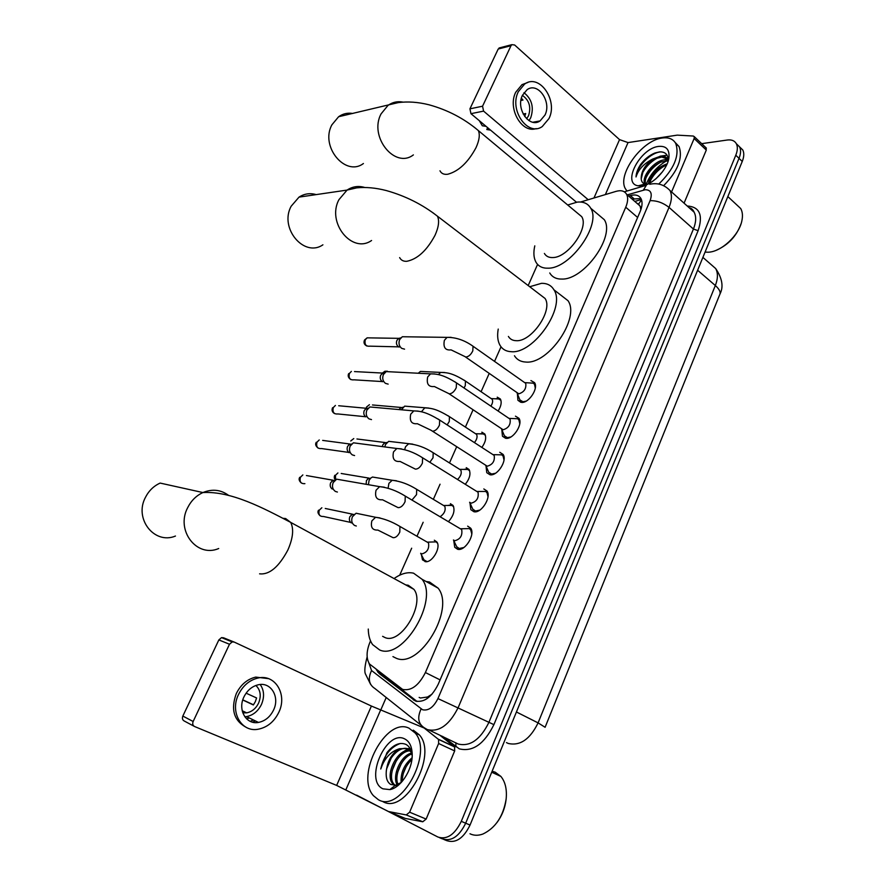 <?xml version="1.0" encoding="UTF-8"?>
<svg xmlns="http://www.w3.org/2000/svg" width="886" height="886" viewBox="0 0 886 886"><rect width="100%" height="100%" fill="white"/><g stroke="black" fill="none" stroke-linecap="round" stroke-linejoin="round"><path stroke-width="1.33" d="M425.036 561.292L422.5 559.863L421.426 554.714M530.924 380.559L534.568 382.663C538.721 388.4 528.698 403.451 521.444 402.377L517.933 400.306L517.402 393.761M515.453 416.165L518.941 418.281C523.283 424.161 513.127 439.666 505.828 438.304L502.462 436.233L501.819 429.632M499.748 452.292L503.082 454.396C507.623 460.41 497.334 476.413 489.98 474.752L486.779 472.703L486.015 466.036M483.811 488.95L486.99 491.021C491.73 497.179 481.308 513.703 473.91 511.731L470.865 509.716L469.979 502.982M467.653 526.14L470.665 528.178C475.616 534.48 465.039 551.557 457.597 549.265L454.728 547.282L453.721 540.482M419.156 697.415L420.396 698.013L427.528 697.016L432.003 694.203M370.536 640.899L370.104 641.863C366.295 651.155 366.106 658.542 369.54 664.024L402.621 689.419C411.226 691.146 418.812 685.52 425.391 672.54L625.737 207.224C627.952 201.875 628.24 197.556 626.601 194.289C624.608 190.944 621.119 189.958 616.135 191.343L580.529 202.03M641.364 208.088L638.562 204.134L636.757 203.127M640.268 206.781L640.877 209.683M718.114 298.593L718.48 297.707M545.687 725.822L546.108 724.759M466.224 467.675L469.048 469.48C470.987 473.711 469.746 478.639 465.327 484.265M450.387 503.691L453.067 505.463C455.16 510.325 453.643 515.707 448.493 521.599M434.317 540.216L436.842 541.944C441.438 547.659 431.637 563.784 424.926 561.547M537.58 264.393L528.189 285.558M501.022 346.803L494.543 361.399M489.194 373.449L481.087 391.723M473.069 409.797L465.394 427.096M456.7 446.688L449.49 462.946M440.054 484.199L433.376 499.272M423.165 522.275L417.029 536.119M411.669 548.201L399.697 575.18M481.84 432.169L484.808 433.996C486.569 437.673 485.583 442.147 481.851 447.419M497.245 397.161L500.346 398.988C501.93 402.178 501.177 406.187 498.098 411.038M736.476 143.853L739.577 146.866C741.061 149.867 740.873 153.688 739.024 158.35L465.682 823.205C459.103 836.583 451.306 841.789 442.28 838.82C451.306 841.789 459.103 836.583 465.682 823.205L739.024 158.35C740.873 153.688 741.061 149.867 739.577 146.866L736.476 143.853M739.677 146.965L742.778 149.978C744.262 152.979 744.085 156.8 742.246 161.451L470.045 825.054C463.489 838.4 455.692 843.583 446.666 840.615L443.853 839.463M376.351 669.672L379.252 673.593L415.39 701.003C424.062 702.819 431.67 697.249 438.205 684.291L640.19 211.455C642.361 206.161 642.627 201.875 640.977 198.597C638.939 195.219 635.406 194.211 630.367 195.573L628.661 196.072M646.271 184.144C650.313 174.099 657.157 166.302 666.77 160.731C657.157 166.302 650.313 174.099 646.271 184.144M701.668 143.665L727.284 140.021C731.626 139.479 734.649 140.719 736.366 143.742C737.839 146.733 737.65 150.565 735.79 155.227L461.296 821.344C454.695 834.756 446.887 839.972 437.883 837.015L356.582 795.13M380.692 710.162L386.207 697.515M632.139 199.106L640.966 198.575M417.051 701.468L381.777 673.836M253.44 719.975L250.184 721.315M440.364 735.635L454.573 746.909L454.673 750.929L438.625 743.509L409.62 812.196L426.144 819.074L422.777 821.776L405.356 818.454L388.732 811.642M454.673 750.929L426.144 819.074M194.078 726.254L184.244 721.005C182.45 719.997 181.984 718.358 182.837 716.065L193.148 721.503C192.284 723.829 192.749 725.49 194.555 726.509L336.647 785.417L388.511 811.543L406.242 814.932L409.62 812.196M438.625 743.509L438.559 739.456L424.128 727.993L371.411 706.053L234.214 642.073L232.187 641.907L229.485 644.244L218.842 639.925L182.837 716.065M218.842 639.925L221.522 637.621L223.527 637.787L233.926 641.962M229.485 644.244L193.148 721.503M243.927 696.939C237.459 709.841 246.197 724.936 258.468 722.422C265.135 721.06 270.175 716.918 273.575 710.007C280.042 696.972 270.983 681.722 258.347 684.767C252.034 686.262 247.227 690.327 243.927 696.939M244.813 716.763L246.507 716.597C253.119 715.279 258.103 711.214 261.481 704.403C264.604 696.883 264.172 690.249 260.185 684.513M242.753 699.995L253.374 704.968L255.356 701.623L256.597 697.969L246.109 693.173M242.808 712.853L246.662 712.865C251.912 711.79 255.888 708.545 258.579 703.13C261.436 695.92 260.539 690.028 255.888 685.465M268.502 678.654L255.744 677.092C247.249 679.152 240.77 684.634 236.318 693.539C230.659 709.077 233.727 720.218 245.522 726.963M278.824 712.311C287.607 694.558 275.214 673.781 257.948 678.045C249.431 680.116 242.952 685.62 238.489 694.546C229.695 712.056 241.513 732.545 258.103 729.244C267.251 727.439 274.162 721.791 278.824 712.311M253.496 704.791L242.797 699.851M242.465 711.779L243.24 711.214M252.466 722.145L255.378 720.916M246.563 718.823L249.343 717.97M495.628 773.976L496.891 774.585M506.05 799.87C504.976 808.187 501.997 815.707 497.09 822.407M492.118 771.252L495.208 772.171L500.9 776.435C505.297 781.873 507.058 789.371 506.161 798.917C503.303 816.261 495.562 827.956 482.914 834.025C478.207 835.742 473.888 835.664 469.979 833.77M409 728.17L415.069 732.899C433.697 753.034 400.627 813.514 378.322 799.67L373.46 795.717C354.876 775.483 386.086 716.652 409 728.17M413.275 730.153L419.355 734.882C438.049 755.016 405.09 815.364 382.73 801.509M412.2 755.935C411.591 750.154 409.465 746.289 405.821 744.351C399.586 741.936 393.306 744.705 386.994 752.624L380.747 769.026C384.446 758.172 390.726 751.406 399.575 748.714C391.69 753.388 387.237 761.196 386.218 772.105C385.853 778.196 387.337 782.305 390.693 784.431L395.533 785.206L401.247 782.482M382.974 788.828C363.913 780.566 386.097 729.477 404.448 738.78C409.697 741.327 412.278 747.02 412.211 755.836C412.034 770.499 400.472 787.953 389.851 789.603L382.974 788.828M410.384 750.841C397.969 750.331 386.484 775.427 393.761 783.944L395.067 785.273M409.83 750.254C397.327 748.659 384.901 774.597 392.409 783.368L394.691 785.306M412.211 753.853C401.513 757.021 393.306 776.812 398.445 785.162M411.835 752.978C400.129 755.404 391.169 777.919 397.803 785.683L397.814 785.683M411.89 759.546C405.533 765.725 402.333 772.98 402.277 781.33M412.09 757.763C404.171 764.552 400.505 772.836 401.114 782.626M396.12 785.926L397.028 786.27M411.115 750.807L408.634 749.135M395.134 785.505L397.449 785.96M411.68 752.701L407.294 748.526L399.575 748.714M408.025 748.891C399.287 745.292 386.728 759.679 386.218 772.105M409.819 748.116L407.881 748.792M407.815 748.825L401.679 752.89M392.332 788.883L391.324 788.462L392.487 788.817M406.142 766.7L403.241 773.611M401.303 763.61L397.714 772.094M410.074 748.537L404.913 751.118M396.374 760.631L392.21 770.443M391.379 757.718L386.695 768.705M400.339 743.465C390.327 747.153 383.793 755.669 380.747 769.026M218.709 548.523C196.858 558.091 175.373 530.404 187.732 507.556C191.254 500.612 196.315 495.606 202.916 492.55L160.156 483.08C153.799 485.938 148.937 490.645 145.548 497.179C133.686 518.687 154.419 544.945 175.472 536.041M382.619 636.336L385.155 637.621C401.159 644.609 425.524 603.532 413.884 589.334L408.258 585.258L405.71 584.904M394.857 577.971C401.624 573.452 407.859 571.858 413.574 573.187L422.057 579.278C439.168 600.121 403.03 660.668 379.695 649.992L372.607 644.598C369.816 640.633 368.377 635.45 368.277 629.049M426.088 581.504L429.533 582.002L438.105 588.138C455.482 609.014 419.742 669.03 396.197 658.232L392.941 656.604M316.18 194.61C310.089 192.838 304.363 193.68 299.014 197.124L291.173 206.216C279.001 228.079 304.131 257.892 322.903 244.813M508.398 336.436C510.059 339.172 512.651 340.589 516.139 340.689C531.5 342.107 553.318 310.266 545.067 298.46L539.773 294.418M529.717 286.732L541.446 283.343C547.105 283.188 551.269 285.336 553.927 289.8C566.054 307.165 533.682 354.09 511.288 351.698C506.26 351.498 502.539 349.427 500.125 345.507C497.677 341.276 497.046 335.805 498.231 329.071M560.24 294.673L568.015 300.697C580.33 318.14 548.235 364.644 525.719 362.042C520.669 361.798 516.915 359.705 514.456 355.762M352.805 113.474C347.644 112.611 342.915 113.696 338.618 116.73L331.929 124.782C319.846 146.445 345.451 177.189 363.415 163.522M544.403 253.451C546.108 256.353 548.91 257.726 552.82 257.549C567.992 257.704 589.168 227.791 581.725 216.671L577.218 212.917M567.693 204.987L577.284 202.108C583.542 201.51 588.027 203.559 590.729 208.254C601.672 224.601 570.263 268.702 548.135 268.181C542.498 268.38 538.444 266.387 535.975 262.201C533.682 258.003 533.283 252.554 534.79 245.854M597.662 214.091L604.285 219.673C615.405 236.119 584.239 279.81 562.012 279.068C556.353 279.212 552.266 277.174 549.752 272.977M453.466 539.995L456.7 546.74L459.247 548.489L463.876 547.515M471.773 533.948L470.732 529.917L469.358 528.599L464.342 528.698M453.455 539.973L454.762 540.748C460.332 539.264 462.636 535.543 461.672 529.551L460.864 528.776L469.358 528.599M337.4 492.04L335.351 491.42C332.516 489.327 331.796 486.392 333.18 482.593L336.647 479.182L341.686 480.057M332.25 489.039C330.212 487.533 329.692 485.417 330.688 482.693L333.191 480.245L306.412 475.538M469.669 502.318L472.836 509.217L475.527 511L479.802 510.114M488.009 496.714L487.045 492.749L485.716 491.464L480.832 491.453M469.602 502.273L471.119 503.204C476.635 501.675 478.938 498.01 478.041 492.217L477.266 491.453L485.716 491.464M354.588 455.559L352.296 454.883C349.505 452.757 348.796 449.811 350.158 446.057L353.381 442.812L358.221 443.443M349.139 452.691C347.135 451.151 346.614 449.047 347.6 446.345L349.937 444.008L322.659 440.397M485.705 465.36L488.74 472.249L491.575 474.054L495.473 473.268M504.001 460L503.104 456.124L501.841 454.85L497.09 454.751M418.225 411.126L413.806 410.905L410.727 414.15C409.321 421.105 411.525 424.283 417.339 423.696L430.862 430.164L487.245 466.213C492.694 464.629 495.008 461.019 494.178 455.415L493.436 454.662L501.841 454.85M371.5 419.587L368.997 418.868C366.25 416.697 365.553 413.762 366.904 410.052L369.905 406.962L413.806 410.905C421.06 411.148 426.576 412.211 439.666 420.064L438.061 419.012M365.785 416.852C363.814 415.29 363.304 413.175 364.279 410.517L366.45 408.291L338.685 405.744M501.476 428.857L504.422 435.823L507.39 437.64L510.923 436.942M519.761 423.785L518.93 420.008L517.723 418.757L513.127 418.557M449.124 393.827L503.137 429.765C508.52 428.115 510.834 424.571 510.081 419.133L509.361 418.402L517.723 418.757M388.157 384.114L385.454 383.361C382.763 381.157 382.076 378.222 383.394 374.556L386.207 371.599L390.604 371.832M382.586 381.744L382.198 381.523C380.249 379.928 379.762 377.824 380.714 375.199L382.741 373.072L354.489 371.577M517.036 392.875L519.883 399.918L522.984 401.757L526.14 401.136M535.299 388.079L534.535 384.391L533.372 383.173L528.942 382.896M465.527 357.003L518.797 393.827C524.135 392.121 526.45 388.633 525.741 383.372L525.066 382.652L533.372 383.173M404.559 349.15L401.69 348.353C399.032 346.105 398.357 343.181 399.664 339.56L402.299 336.746L406.452 336.802M399.176 347.09L398.379 346.681C396.463 345.075 395.976 342.971 396.917 340.368L398.822 338.341L400.461 337.998M437.451 543.151L436.122 541.878L427.728 542.132L428.492 542.863C429.422 548.766 427.185 552.454 421.78 553.927L420.673 553.296L423.984 559.886L427.041 561.58M436.122 541.878L431.438 542.022M356.305 526.007L354.533 525.442C351.764 523.438 351.055 520.536 352.406 516.76L356.072 513.238L360.868 514.234M351.377 522.939C349.383 521.489 348.874 519.406 349.848 516.693L352.495 514.157L325.24 508.464M453.665 506.692L451.107 504.954L447.795 505.452M440.22 516.693C444.44 513.636 445.957 510.148 444.761 506.205L444.019 505.496L452.369 505.419M368.432 484.708L369.063 480.4L370.713 478.13L372.485 477.033L377.115 477.798M366.139 484.299L366.439 480.511L368.908 478.097L341.199 473.478M469.646 470.732L466.933 468.949L463.932 469.403M457.575 479.448C460.864 476.192 461.938 473.058 460.798 470.056L460.089 469.358L468.384 469.458M384.834 446.921L385.476 444.562L388.677 441.339L412.754 444.152M382.32 446.599L382.796 444.85L385.1 442.535L356.936 438.98M485.395 435.27L482.538 433.453L479.847 433.863M474.409 442.59C476.901 439.489 477.632 436.765 476.602 434.417L475.926 433.73L484.177 433.996M401.436 409.786L404.658 406.142L428.78 408.069M398.977 409.565L401.081 407.46L372.463 404.957M500.911 400.284L497.932 398.456L495.551 398.811M490.855 406.131C492.627 403.385 493.07 401.092 492.184 399.276L491.531 398.6L499.737 399.032M418.281 373.239L420.429 371.433L424.472 371.622M705.898 147.685L706.297 150.055L694.137 138.526L671.577 191.952M706.297 150.055L684.058 203.171M576.454 202.207L470.953 113.674L469.934 108.834L482.56 106.209L483.579 111.115L588.215 199.727M694.137 138.526L694.259 136.621L693.251 136.034L677.269 135.137L628.03 142.58L619.535 139.623L514.633 44.987L511.853 44.665L511 45.718L498.198 49.029L469.934 108.834M498.198 49.029L500.413 47.645M511 45.718L482.56 106.209M522.441 95.3C515.508 108.701 529.407 128.592 540.072 120.917L544.99 115.058C551.856 101.724 537.957 81.678 527.104 89.663L522.441 95.3M528.997 120.651L530.736 117.738C534.136 107.383 531.888 99.033 523.969 92.698M526.616 118.757L528.521 115.822C531.301 107.04 529.252 100.229 522.397 95.389M527.912 82.453L521.998 84.646L515.718 92.244C507.324 108.491 521.81 133.753 536.174 128.581M548.977 118.558C558.302 100.45 539.397 73.128 524.601 84.07L518.321 91.69C508.874 109.93 527.779 136.942 542.232 126.587L548.977 118.558M487.654 127.695L486.791 129.522L490.556 130.131M535.432 122.423L535.886 121.692M479.315 120.695L482.316 125.768L486.071 126.366M523.161 114.028L525.697 113.541L524.7 116.542M520.924 100.483L522.973 100.063L521.4 98.213M741.05 223.759C736.609 236.008 728.447 244.791 716.564 250.129M736.067 204.223L740.729 208.564C742.568 211.876 742.922 216.018 741.826 221.013C738.88 235.621 721.093 251.956 708.158 252.211L705.057 252.111M627.022 191.033L625.605 189.061C616.545 175.328 641.708 140.209 662.263 138.017C668.664 137.142 673.161 138.958 675.752 143.477C679.795 155.548 674.124 169.082 658.741 184.078M675.143 142.458L679.041 146.533C683.062 157.907 677.945 170.954 663.68 185.661M668.166 161.086C668.343 154.795 665.519 151.716 659.66 151.871L655.009 152.968C649.582 155.161 644.82 158.937 640.733 164.32C637.743 168.816 636.17 173.025 636.026 176.945C638.352 169.525 643.912 163.556 652.694 159.048C644.809 165.239 640.988 171.873 641.209 178.95C641.464 181.741 642.804 183.424 645.241 184L647.666 184.1M641.719 185.894L638.23 185.805C621.562 183.745 640.113 148.184 658.663 146.4C666.35 145.758 669.761 149.634 668.897 158.018C667.335 169.813 652.329 185.119 641.719 185.894M668.177 160.842L661.122 161.983C655.131 164.73 650.545 168.96 647.367 174.675C645.385 178.54 644.809 181.674 645.65 184.078M668.21 160.144L664.832 159.845C654.056 160.211 640.811 177.455 644.897 183.801M666.549 165.173L664.954 165.76C659.14 168.473 654.676 172.593 651.542 178.119L649.593 183.203M667.158 163.81C656.659 167.642 650.402 174.309 648.364 183.834M662.606 171.651L655.718 178.983M668.199 159.258L661.776 157.043L657.268 158.184C651.099 160.964 646.403 165.305 643.158 171.208L641.209 178.95M668.21 159.956L667.878 159.314C666.35 156.911 663.979 155.847 660.757 156.113L652.694 159.048M667.922 158.971L663.935 159.956M667.069 155.227L659.97 156.202M664.135 166.125C657.755 170.034 653.071 175.14 650.058 181.464M660.28 162.348C653.746 166.313 648.962 171.53 645.927 178.008M656.404 158.55C649.715 162.581 644.831 167.908 641.763 174.531M661.333 151.871C650.8 152.071 636.303 166.989 636.026 176.945M641.519 199.859L638.562 204.134M427.528 697.016L426.875 698.766M440.087 679.883L425.391 672.54M637.621 217.469L625.737 207.224M506.46 742.601L508.21 743.443C520.082 746.156 530.038 739.312 538.09 722.887L545.1 727.273M545.189 727.063L719.565 295.016C721.027 292.513 719.62 289.345 715.334 285.525C717.992 278.658 718.103 272.999 715.667 268.547L710.683 264.194M516.427 711.99L538.09 722.887L715.334 285.525L697.614 270.252M742.246 161.451L735.79 155.227M470.045 825.054L461.296 821.344M368.864 662.983L371.544 670.525L422.567 709.752C428.436 711.015 433.564 707.294 437.939 698.578L650.091 200.668C652.572 193.425 650.933 189.792 645.174 189.748L627.277 194.865M650.833 184.078L649.737 184.288C657.501 182.56 664.256 184.631 669.982 190.512C672.153 194.842 671.843 200.469 669.03 207.39L458.239 707.46C449.457 724.969 439.168 732.357 427.351 729.599L424.427 727.871C418.203 723.917 417.107 717.605 421.105 708.911M687.204 205.995C699.641 206.815 703.274 215.043 698.113 230.703L493.901 724.637L437.939 698.578M624.331 191.83L646.337 185.274L643.369 190.125M493.901 724.637C484.265 744.052 472.725 752.125 459.291 748.847L442.646 736.399M429.522 730.263L458.151 744.007C470.078 746.865 480.323 739.677 488.884 722.433L693.428 229.031C696.152 222.187 696.385 216.594 694.148 212.23L689.386 207.955M439.445 837.658L442.28 838.82M690.504 208.963L691.711 208.952M421.06 725.202L374.9 688.522C368.886 684.668 367.768 678.665 371.544 670.525M650.091 200.668C656.792 200.513 663.105 202.761 669.03 207.39L693.428 229.031L698.113 230.703M455.858 742.767L455.936 746.876M416.464 701.335L413.23 699.785M383.527 675.675L379.252 673.593M633.844 198.608L630.367 195.573M371.411 706.053L336.647 785.417M380.603 710.118L345.928 789.659M424.261 728.059L425.468 728.624M425.745 728.79L424.494 728.203M438.271 739.168L454.285 746.61M388.91 811.687L405.356 818.454M422.777 821.776L406.242 814.932M259.587 573.84C269.399 574.892 278.813 566.974 287.828 550.095C293.045 538.179 293.997 528.942 290.686 522.386L285.624 518.543L283.376 518.332M413.884 589.334L290.686 522.386C263.574 508.187 231.312 490.933 202.916 492.55C212.297 488.729 220.869 489.67 228.621 495.407M399.641 257.604C401.048 260.24 403.429 261.481 406.763 261.304C417.461 259.166 426.886 250.494 435.026 235.288C438.703 227.115 439.522 220.758 437.485 216.228L432.656 212.551M371.566 240.494C352.218 254.26 326.369 222.707 338.961 199.649L347.068 190.08C352.517 186.503 358.343 185.617 364.545 187.422M439.977 170.799C441.405 173.59 444.008 174.741 447.773 174.243C458.671 171.286 468.085 162.426 476.003 147.685C479.326 140.331 480.101 134.628 478.351 130.574L474.22 127.163M413.374 154.895C394.912 169.226 368.631 136.666 381.102 113.851L388.002 105.401C392.498 102.189 397.415 101.082 402.776 102.078M304.895 483.645C300.886 483.922 299.39 481.796 300.398 477.277L302.857 474.918L300.398 477.277M299.69 477.388L299.745 477.288C298.538 479.104 299.091 481.032 301.417 483.047M384.347 487.189L379.618 486.647L376.052 490.224C374.568 497.046 376.727 500.225 382.53 499.77L398.113 507.645C400.815 507.678 403.141 505.696 405.068 501.675L405.279 496.105L403.507 495.03M348.752 452.414L321.507 448.549C317.487 448.892 315.97 446.765 316.955 442.192L319.237 439.943L316.955 442.192M316.224 442.369L316.28 442.247C315.028 444.141 315.649 446.079 318.118 448.094M401.413 448.87L396.828 448.493L393.517 451.893C392.077 458.793 394.259 461.971 400.073 461.44L415.434 469.137C418.17 469.082 420.485 467.077 422.389 463.112L422.6 457.796L420.916 456.744M365.63 416.741L337.887 413.95C333.856 414.327 332.328 412.211 333.28 407.593L335.406 405.445L333.28 407.593M332.527 407.826L332.593 407.693C331.475 410.174 332.15 412.145 334.598 413.607M432.501 431.205C435.247 431.061 437.562 429.034 439.445 425.125L439.666 420.064L494.178 455.415M382.276 381.567L354.023 379.817C350.003 380.249 348.453 378.123 349.383 373.471L351.377 371.411L349.383 373.471M348.608 373.759L348.674 373.604C347.6 375.908 348.331 377.901 350.867 379.596M434.782 373.947L430.552 373.87L427.672 376.96C426.31 383.97 428.536 387.16 434.339 386.506L449.313 393.849C452.081 393.605 454.396 391.557 456.246 387.714L456.478 382.885L454.95 381.855M398.722 346.858L369.938 346.16C365.918 346.614 364.367 344.499 365.265 339.803L367.136 337.843L370.082 337.887M364.467 340.158L365.265 339.803M451.107 337.322L447.065 337.367L444.373 340.324C443.044 347.378 445.281 350.568 451.063 349.87L465.87 357.036C468.661 356.704 470.964 354.644 472.803 350.845L473.035 346.249L471.596 345.23M350.69 522.419L323.456 516.483C319.647 516.649 318.24 514.556 319.248 510.203L321.851 507.756L319.248 510.203M318.517 510.27L318.561 510.181C317.376 511.842 317.919 513.725 320.178 515.829M379.994 517.922L375.575 517.28L371.865 520.879C370.414 527.281 372.408 530.337 377.857 530.072L393.118 537.702C395.71 537.813 397.936 535.93 399.807 532.043L399.951 526.472L398.246 525.476M335.539 479.769L335.495 475.273L337.92 472.936L335.495 475.273M334.742 475.405L334.786 475.295C333.989 476.934 334.155 478.473 335.296 479.935M412.023 499.959L416.531 494.654L416.697 489.338L415.058 488.341M388.101 488.208L388.91 483.357L392.188 480.278L396.496 480.766M350.734 441.006L353.78 438.581L350.801 440.885M429.843 462.237L433.021 457.818L433.188 452.735L431.626 451.749M404.68 449.645L405.533 446.732L408.579 443.82C416.874 444.495 425.081 447.463 433.188 452.735L460.798 470.056M366.527 407.084L369.44 404.692L366.594 406.951L366.173 408.258M447.131 424.903L449.257 421.503L449.435 416.653L447.951 415.678M421.426 411.791L424.748 407.87C431.77 408.236 436.41 408.856 449.435 416.653L476.602 434.417M464.031 387.99L465.272 385.709L465.46 381.08L464.054 380.116M438.326 374.601L440.707 372.419L444.573 372.497M383.129 372.917L384.912 371.256L387.404 371.223M619.535 139.623L593.963 197.999M628.03 142.58L605.371 194.577M483.579 111.115L470.953 113.674M422.5 559.863L425.701 561.669M517.933 400.306L520.813 402.299M502.462 436.233L505.518 438.26M486.779 472.703L490.013 474.763M470.865 509.716L474.287 511.787M454.728 547.282L458.317 549.364M641.398 199.516L634.797 201.421M639.825 205.796L626.601 194.289M702.897 257.394L715.667 268.547C722.223 278.259 723.685 286.676 720.074 293.798M742.778 149.978L736.366 143.742M669.982 190.512L694.148 212.23C693.018 209.605 691.368 208.132 689.219 207.8M367.147 656.925C364.777 665.884 364.235 671.599 365.497 674.08L370.614 684.369M381.932 674.058L377.669 671.976M232.187 641.907L221.522 637.621M438.559 739.456L454.573 746.909M246.507 716.597L258.468 722.422M242.199 710.716L246.662 712.865M255.744 677.092L257.948 678.045M491.719 772.215L500.9 776.435M415.069 732.899L419.355 734.882M392.409 783.368L393.761 783.944M410.451 750.918L411.281 751.295M395.533 785.206L389.851 789.603M422.057 579.278L438.105 588.138M545.067 298.46L437.485 216.228C422.467 204.478 405.4 195.928 386.307 190.556C375.753 187.832 365.896 186.924 356.77 187.854L347.068 190.08L299.014 197.124M553.927 289.8L568.015 300.697M581.725 216.671L478.351 130.574C464.12 118.525 447.663 109.93 428.979 104.781C417.993 102.045 407.715 101.336 398.157 102.632L338.618 116.73M590.729 208.254L604.285 219.673M470.732 529.917L471.596 530.426M461.672 529.551L405.279 496.105C396.718 490.766 388.157 487.61 379.618 486.647L336.647 479.182M331.807 481.12L334.731 480.4M487.045 492.749L487.898 493.28M478.041 492.217L422.6 457.796C414.083 452.292 405.489 449.18 396.828 448.493L353.381 442.812M348.641 444.872L351.598 444.008M503.104 456.124L503.946 456.667M365.231 409.133L368.233 408.125M518.93 420.008L519.772 420.573M510.081 419.133L456.478 382.885C443.986 375.088 437.773 373.837 430.552 373.87L386.207 371.599M507.113 437.606L507.944 438.16M381.611 373.881L384.646 372.74M366.904 346.038C364.157 344.665 363.371 342.649 364.545 339.991L367.136 337.843L398.822 338.341M534.535 384.391L535.354 384.978M525.741 383.372L473.035 346.249C464.641 340.257 455.991 337.3 447.065 337.367L402.299 336.746M522.419 401.679L523.238 402.244M397.759 339.128L400.826 337.843M428.492 542.863L399.951 526.472C391.778 521.522 383.649 518.454 375.575 517.28L356.072 513.238M351.133 514.954L354.19 514.345M444.761 506.205L416.697 489.338C408.546 484.221 400.383 481.209 392.188 480.278L372.485 477.033M367.624 478.883L370.713 478.13M383.893 443.299L387.016 442.413M399.951 408.213L403.097 407.183M492.184 399.276L465.46 381.08C452.868 373.261 447.663 372.552 440.707 372.419L420.429 371.433M384.912 371.256L382.409 373.05M511.853 44.665L499.051 47.999M694.259 136.621L706.397 148.15M532.885 122.235L540.072 120.917M521.998 84.646L524.601 84.07M727.838 196.57L740.729 208.564M675.752 143.477L679.041 146.533M645.241 184L638.23 185.805M668.553 159.668L668.897 158.018"/></g></svg>

